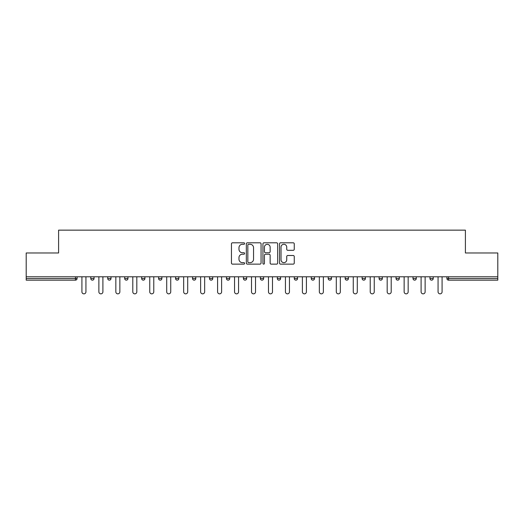 <?xml version="1.0" encoding="UTF-8"?>
<svg xmlns="http://www.w3.org/2000/svg" width="524" height="524" viewBox="0 0 524 524"><rect width="100%" height="100%" fill="white"/><g stroke="black" fill="none" stroke-linecap="round" stroke-linejoin="round"><path stroke-width="0.79" d="M244.603 243.542A0.747 0.747 0 0 0 243.857 242.795L232.518 242.795A1.068 1.068 0 0 0 231.457 243.863L231.457 263.068A1.068 1.068 0 0 0 232.518 264.135L243.857 264.135A0.747 0.747 0 0 0 244.603 263.389A0.747 0.747 0 0 0 243.857 262.642L242.389 262.642A3.413 3.413 0 0 1 238.977 259.229L238.977 257.625A3.413 3.413 0 0 1 242.389 254.212L243.857 254.212A0.747 0.747 0 0 0 244.603 253.465A0.747 0.747 0 0 0 243.857 252.719L242.389 252.719A3.413 3.413 0 0 1 238.977 249.306L238.977 247.701A3.413 3.413 0 0 1 242.389 244.289L243.857 244.289A0.747 0.747 0 0 0 244.603 243.542M293.185 250.315A1.068 1.068 0 0 0 294.252 249.254L294.252 243.863A1.068 1.068 0 0 0 293.185 242.795L280.595 242.795A1.068 1.068 0 0 0 279.528 243.863L279.528 263.068A1.068 1.068 0 0 0 280.595 264.135L293.185 264.135A1.068 1.068 0 0 0 294.252 263.068L294.252 256.563A1.068 1.068 0 0 0 293.185 255.496L287.794 255.496A1.068 1.068 0 0 0 286.733 256.563L286.733 259.786A2.856 2.856 0 0 1 283.877 262.642A2.856 2.856 0 0 1 281.021 259.786L281.021 247.145A2.856 2.856 0 0 1 283.877 244.289A2.856 2.856 0 0 1 286.733 247.145L286.733 249.254A1.068 1.068 0 0 0 287.794 250.315L293.185 250.315M26.2 276.783L26.2 252.974L58.596 252.974L58.596 230.147L465.404 230.147L465.404 252.974L497.8 252.974L497.8 276.783L26.2 276.783L26.2 278.526L75.449 278.526L75.449 276.783M261.063 243.863A1.068 1.068 0 0 0 260.002 242.795L247.407 242.795A1.068 1.068 0 0 0 246.339 243.863L246.339 263.068A1.068 1.068 0 0 0 247.407 264.135L260.002 264.135A1.068 1.068 0 0 0 261.063 263.068L261.063 243.863M263.998 242.795L276.593 242.795A1.068 1.068 0 0 1 277.661 243.863L277.661 263.068A1.068 1.068 0 0 1 276.593 264.135L271.203 264.135A1.068 1.068 0 0 1 270.135 263.068L270.135 255.28A1.068 1.068 0 0 0 269.067 254.212L265.498 254.212A1.068 1.068 0 0 0 264.43 255.28L264.43 263.389A0.747 0.747 0 0 1 263.683 264.135A0.747 0.747 0 0 1 262.937 263.389L262.937 243.863A1.068 1.068 0 0 1 263.998 242.795M75.449 280.157A1.631 1.631 0 0 0 77.08 278.526L75.449 278.526L75.449 280.157A1.631 1.631 0 0 0 77.08 278.526L77.08 276.783L77.08 278.526A1.631 1.631 0 0 1 75.449 280.157L26.2 280.157L26.2 278.526M497.8 276.783L497.8 280.157L448.551 280.157A1.631 1.631 0 0 1 446.92 278.526L446.92 276.783L446.92 278.526L497.8 278.526M90.776 276.783L90.776 278.526L90.776 276.783M92.407 280.157A1.631 1.631 0 0 1 90.776 278.526A1.631 1.631 0 0 0 92.407 280.157A1.631 1.631 0 0 0 94.038 278.526L94.038 276.783L94.038 278.526A1.631 1.631 0 0 1 92.407 280.157A1.631 1.631 0 0 1 90.776 278.526L94.038 278.526A1.631 1.631 0 0 1 92.407 280.157M107.734 276.783L107.734 278.526L107.734 276.783M110.996 276.783L110.996 278.526L110.996 276.783M124.692 278.526A1.631 1.631 0 0 0 126.323 280.157A1.631 1.631 0 0 0 127.954 278.526A1.631 1.631 0 0 1 126.323 280.157A1.631 1.631 0 0 0 127.954 278.526L127.954 276.783L127.954 278.526L124.692 278.526A1.631 1.631 0 0 0 126.323 280.157A1.631 1.631 0 0 1 124.692 278.526L124.692 276.783M141.657 276.783L141.657 278.526L141.657 276.783M144.912 276.783L144.912 278.526A1.631 1.631 0 0 1 143.288 280.157A1.631 1.631 0 0 1 141.657 278.526A1.631 1.631 0 0 0 143.288 280.157A1.631 1.631 0 0 0 144.912 278.526A1.631 1.631 0 0 1 143.288 280.157A1.631 1.631 0 0 1 141.657 278.526L144.912 278.526M158.615 276.783L158.615 278.526L158.615 276.783M161.877 276.783L161.877 278.526L161.877 276.783M178.835 276.783L178.835 278.526L175.573 278.526A1.631 1.631 0 0 0 177.204 280.157A1.631 1.631 0 0 1 175.573 278.526L175.573 276.783M192.531 276.783L192.531 278.526L192.531 276.783M195.793 276.783L195.793 278.526A1.631 1.631 0 0 1 194.162 280.157A1.631 1.631 0 0 1 192.531 278.526L195.793 278.526A1.631 1.631 0 0 1 194.162 280.157M212.751 276.783L212.751 278.526L209.489 278.526A1.631 1.631 0 0 0 211.12 280.157A1.631 1.631 0 0 1 209.489 278.526L209.489 276.783M226.453 276.783L226.453 278.526L226.453 276.783M229.715 276.783L229.715 278.526A1.631 1.631 0 0 1 228.084 280.157A1.631 1.631 0 0 1 226.453 278.526A1.631 1.631 0 0 0 228.084 280.157A1.631 1.631 0 0 1 226.453 278.526L229.715 278.526A1.631 1.631 0 0 1 228.084 280.157M243.411 276.783L243.411 278.526L243.411 276.783M246.673 276.783L246.673 278.526L246.673 276.783M260.369 276.783L260.369 278.526L260.369 276.783M263.631 276.783L263.631 278.526L263.631 276.783M277.327 276.783L277.327 278.526L277.327 276.783M280.589 276.783L280.589 278.526L280.589 276.783M294.285 276.783L294.285 278.526L294.285 276.783M297.547 276.783L297.547 278.526L297.547 276.783M314.511 276.783L314.511 278.526A1.631 1.631 0 0 1 312.88 280.157A1.631 1.631 0 0 1 311.249 278.526L311.249 276.783M331.469 276.783L331.469 278.526A1.631 1.631 0 0 1 329.838 280.157A1.631 1.631 0 0 1 328.207 278.526L328.207 276.783M348.427 276.783L348.427 278.526A1.631 1.631 0 0 1 346.796 280.157A1.631 1.631 0 0 1 345.165 278.526L345.165 276.783M365.385 276.783L365.385 278.526A1.631 1.631 0 0 1 363.754 280.157A1.631 1.631 0 0 1 362.123 278.526L362.123 276.783M380.712 280.157A1.631 1.631 0 0 0 382.343 278.526L382.343 276.783L382.343 278.526A1.631 1.631 0 0 1 380.712 280.157A1.631 1.631 0 0 1 379.088 278.526L379.088 276.783M399.308 276.783L399.308 278.526A1.631 1.631 0 0 1 397.677 280.157A1.631 1.631 0 0 1 396.046 278.526L396.046 276.783M413.004 276.783L413.004 278.526L413.004 276.783M416.266 276.783L416.266 278.526A1.631 1.631 0 0 1 414.635 280.157A1.631 1.631 0 0 1 413.004 278.526L416.266 278.526A1.631 1.631 0 0 1 414.635 280.157M431.593 280.157A1.631 1.631 0 0 0 433.224 278.526L433.224 276.783L433.224 278.526A1.631 1.631 0 0 1 431.593 280.157A1.631 1.631 0 0 1 429.962 278.526L429.962 276.783M109.365 280.157A1.631 1.631 0 0 1 107.734 278.526A1.631 1.631 0 0 0 109.365 280.157A1.631 1.631 0 0 0 110.996 278.526A1.631 1.631 0 0 1 109.365 280.157A1.631 1.631 0 0 1 107.734 278.526L110.996 278.526A1.631 1.631 0 0 1 109.365 280.157M160.246 280.157A1.631 1.631 0 0 1 158.615 278.526A1.631 1.631 0 0 0 160.246 280.157A1.631 1.631 0 0 0 161.877 278.526A1.631 1.631 0 0 1 160.246 280.157A1.631 1.631 0 0 1 158.615 278.526L161.877 278.526A1.631 1.631 0 0 1 160.246 280.157M177.204 280.157A1.631 1.631 0 0 0 178.835 278.526A1.631 1.631 0 0 1 177.204 280.157A1.631 1.631 0 0 1 175.573 278.526M211.12 280.157A1.631 1.631 0 0 0 212.751 278.526A1.631 1.631 0 0 1 211.12 280.157A1.631 1.631 0 0 1 209.489 278.526M245.042 280.157A1.631 1.631 0 0 1 243.411 278.526A1.631 1.631 0 0 0 245.042 280.157A1.631 1.631 0 0 0 246.673 278.526A1.631 1.631 0 0 1 245.042 280.157A1.631 1.631 0 0 1 243.411 278.526L246.673 278.526A1.631 1.631 0 0 1 245.042 280.157M262 280.157A1.631 1.631 0 0 1 260.369 278.526L263.631 278.526A1.631 1.631 0 0 1 262 280.157A1.631 1.631 0 0 0 263.631 278.526M278.958 280.157A1.631 1.631 0 0 1 277.327 278.526L280.589 278.526A1.631 1.631 0 0 1 278.958 280.157A1.631 1.631 0 0 0 280.589 278.526A1.631 1.631 0 0 1 278.958 280.157M295.916 280.157A1.631 1.631 0 0 1 294.285 278.526A1.631 1.631 0 0 0 295.916 280.157A1.631 1.631 0 0 0 297.547 278.526A1.631 1.631 0 0 1 295.916 280.157A1.631 1.631 0 0 1 294.285 278.526L297.547 278.526M248.579 244.289A0.747 0.747 0 0 0 247.832 245.036L247.832 261.895A0.747 0.747 0 0 0 248.579 262.642L250.131 262.642A3.413 3.413 0 0 0 253.544 259.229L253.544 247.701A3.413 3.413 0 0 0 250.131 244.289L248.579 244.289M270.135 247.197A2.856 2.856 0 0 0 267.279 244.341A2.856 2.856 0 0 0 264.43 247.197L264.43 251.651A1.068 1.068 0 0 0 265.498 252.719L269.067 252.719A1.068 1.068 0 0 0 270.135 251.651L270.135 247.197M81.914 276.783L81.914 291.842A2.011 2.011 0 0 0 83.925 293.853A2.011 2.011 0 0 0 85.936 291.842L85.936 276.783M98.872 276.783L98.872 291.842A2.011 2.011 0 0 0 100.883 293.853A2.011 2.011 0 0 0 102.9 291.842L102.9 276.783M115.837 276.783L115.837 291.842A2.011 2.011 0 0 0 117.848 293.853A2.011 2.011 0 0 0 119.858 291.842L119.858 276.783M132.795 276.783L132.795 291.842A2.011 2.011 0 0 0 134.806 293.853A2.011 2.011 0 0 0 136.816 291.842L136.816 276.783M149.753 276.783L149.753 291.842A2.011 2.011 0 0 0 151.763 293.853A2.011 2.011 0 0 0 153.774 291.842L153.774 276.783M166.711 276.783L166.711 291.842A2.011 2.011 0 0 0 168.721 293.853A2.011 2.011 0 0 0 170.732 291.842L170.732 276.783M183.669 276.783L183.669 291.842A2.011 2.011 0 0 0 185.686 293.853A2.011 2.011 0 0 0 187.697 291.842L187.697 276.783M200.633 276.783L200.633 291.842A2.011 2.011 0 0 0 202.644 293.853A2.011 2.011 0 0 0 204.655 291.842L204.655 276.783M217.591 276.783L217.591 291.842A2.011 2.011 0 0 0 219.602 293.853A2.011 2.011 0 0 0 221.613 291.842L221.613 276.783M234.549 276.783L234.549 291.842A2.011 2.011 0 0 0 236.56 293.853A2.011 2.011 0 0 0 238.571 291.842L238.571 276.783M251.507 276.783L251.507 291.842A2.011 2.011 0 0 0 253.518 293.853A2.011 2.011 0 0 0 255.529 291.842L255.529 276.783M268.471 276.783L268.471 291.842A2.011 2.011 0 0 0 270.482 293.853A2.011 2.011 0 0 0 272.493 291.842L272.493 276.783M285.429 276.783L285.429 291.842A2.011 2.011 0 0 0 287.44 293.853A2.011 2.011 0 0 0 289.451 291.842L289.451 276.783M302.387 276.783L302.387 291.842A2.011 2.011 0 0 0 304.398 293.853A2.011 2.011 0 0 0 306.409 291.842L306.409 276.783M319.345 276.783L319.345 291.842A2.011 2.011 0 0 0 321.356 293.853A2.011 2.011 0 0 0 323.367 291.842L323.367 276.783M336.303 276.783L336.303 291.842A2.011 2.011 0 0 0 338.314 293.853A2.011 2.011 0 0 0 340.331 291.842L340.331 276.783M353.268 276.783L353.268 291.842A2.011 2.011 0 0 0 355.279 293.853A2.011 2.011 0 0 0 357.289 291.842L357.289 276.783M370.226 276.783L370.226 291.842A2.011 2.011 0 0 0 372.236 293.853A2.011 2.011 0 0 0 374.247 291.842L374.247 276.783M387.184 276.783L387.184 291.842A2.011 2.011 0 0 0 389.194 293.853A2.011 2.011 0 0 0 391.205 291.842L391.205 276.783M404.142 276.783L404.142 291.842A2.011 2.011 0 0 0 406.152 293.853A2.011 2.011 0 0 0 408.163 291.842L408.163 276.783M421.099 276.783L421.099 291.842A2.011 2.011 0 0 0 423.117 293.853A2.011 2.011 0 0 0 425.128 291.842L425.128 276.783M438.064 276.783L438.064 291.842A2.011 2.011 0 0 0 440.075 293.853A2.011 2.011 0 0 0 442.086 291.842L442.086 276.783M448.551 276.783L448.551 280.157M312.88 280.157A1.631 1.631 0 0 0 314.511 278.526L311.249 278.526M329.838 280.157A1.631 1.631 0 0 0 331.469 278.526L328.207 278.526M346.796 280.157A1.631 1.631 0 0 0 348.427 278.526L345.165 278.526M363.754 280.157A1.631 1.631 0 0 0 365.385 278.526L362.123 278.526M382.343 278.526L379.088 278.526M397.677 280.157A1.631 1.631 0 0 0 399.308 278.526L396.046 278.526M433.224 278.526L429.962 278.526"/></g></svg>
